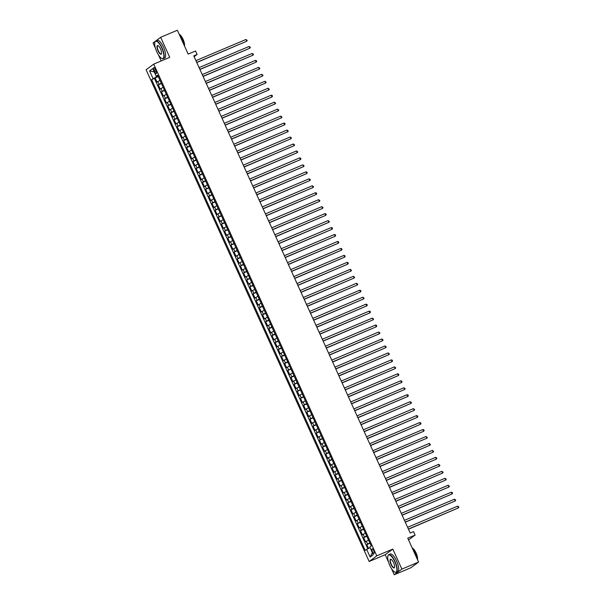 <?xml version="1.0" encoding="UTF-8"?>
<svg xmlns="http://www.w3.org/2000/svg" width="605" height="605" viewBox="0 0 605 605"><rect width="100%" height="100%" fill="white"/><g stroke="black" fill="none" stroke-linecap="round" stroke-linejoin="round"><path stroke-width="0.91" d="M373.731 550.671A2.458 0.802 -112.9 0 0 372.113 548.894A2.458 0.802 -112.9 0 0 372.415 551.647A2.458 0.802 -112.9 0 0 374.026 553.416A2.458 0.802 -112.9 0 0 373.731 550.671M391.473 568.571L394.279 574.75L410.977 567.687L418.584 562.045L401.886 569.101L392.804 549.083L376.771 555.859L369.163 561.508L385.196 554.724L388.501 562.022M376.771 555.859L153.708 64.115L146.1 69.764L369.163 561.508M155.477 41.155L153.05 42.955L155.485 48.34M158.457 54.889L161.21 60.946M394.279 574.75L401.886 569.101M153.708 64.115L169.74 57.339L160.65 37.313L155.606 41.064M160.65 37.313L177.348 30.25L188.17 54.102L195.521 51.002L197.101 54.48L193.759 55.894L410.19 533.005L413.533 531.598L415.106 535.077L407.762 538.185L418.584 562.045M160.007 80.367L157.028 82.099L155.137 77.916L158.291 76.585M161.27 83.15L158.298 84.881L161.452 83.55M158.298 84.881L160.189 89.064L163.161 87.332M166.322 94.297L163.35 96.029L161.452 91.847L164.605 90.516M169.483 101.262L166.511 102.994L164.613 98.812L167.767 97.481M172.644 108.227L169.672 109.959L167.774 105.777L170.928 104.446M175.805 115.192L172.826 116.924L170.935 112.742L174.089 111.411M178.959 122.157L175.987 123.889L174.089 119.707L177.25 118.376M182.12 129.122L179.148 130.854L177.25 126.672L180.403 125.341M185.281 136.087L182.309 137.819L180.411 133.637L183.565 132.306M188.442 143.052L185.47 144.784L183.572 140.602L186.726 139.271M191.603 150.017L188.624 151.749L186.733 147.567L189.887 146.236M194.757 156.982L191.785 158.714L189.887 154.532L193.048 153.201M197.918 163.947L194.946 165.679L193.048 161.497L196.201 160.166M201.079 170.912L198.107 172.644L196.209 168.462L199.363 167.131M204.24 177.878L201.261 179.609L199.37 175.427L202.524 174.096M207.402 184.843L204.422 186.574L202.531 182.4L205.685 181.061M210.555 191.808L207.583 193.539L205.685 189.365L208.846 188.026M213.716 198.773L210.744 200.505L208.846 196.33L212 194.991M216.877 205.738L213.905 207.47L212.007 203.295L215.161 201.957M220.038 212.703L217.059 214.435L215.168 210.26L218.322 208.922M223.192 219.668L220.22 221.4L218.329 217.225L221.483 215.887M226.353 226.633L223.381 228.365L221.483 224.19L224.637 222.852M229.514 233.598L226.542 235.33L224.644 231.155L227.798 229.817M232.675 240.563L229.703 242.295L227.805 238.12L230.959 236.782M235.837 247.528L232.857 249.26L230.966 245.085L234.12 243.747M238.99 254.493L236.018 256.225L234.127 252.051L237.281 250.712M242.151 261.458L239.179 263.19L237.281 259.016L240.435 257.677M245.312 268.423L242.34 270.155L240.442 265.981L243.596 264.642M248.474 275.388L245.501 277.12L243.603 272.946L246.757 271.607M251.635 282.353L248.655 284.085L246.764 279.911L249.918 278.572M254.788 289.319L251.816 291.05L249.918 286.876L253.079 285.537M257.949 296.284L254.977 298.015L253.079 293.841L256.233 292.502M261.11 303.249L258.138 304.98L256.24 300.806L259.394 299.467M264.272 310.214L261.299 311.946L259.401 307.771L262.555 306.433M267.433 317.179L264.453 318.911L262.562 314.736L265.716 313.398M270.586 324.144L267.614 325.876L265.716 321.701L268.877 320.363M273.747 331.109L270.775 332.841L268.877 328.666L272.031 327.328M276.909 338.074L273.936 339.806L272.038 335.631L275.192 334.293M280.07 345.039L277.09 346.771L275.199 342.596L278.353 341.258M283.231 352.004L280.251 353.743L278.361 349.561L281.514 348.223M286.384 358.969L283.412 360.709L281.514 356.526L284.675 355.188M289.545 365.934L286.573 367.674L284.675 363.492L287.829 362.153M292.707 372.899L289.734 374.639L287.836 370.457L290.99 369.126M295.868 379.864L292.888 381.604L290.997 377.422L294.151 376.091M299.021 386.829L296.049 388.569L294.159 384.387L297.312 383.056M302.182 393.795L299.21 395.534L297.312 391.352L300.466 390.021M305.344 400.76L302.371 402.499L300.473 398.317L303.627 396.986M308.505 407.732L305.533 409.464L303.634 405.282L306.788 403.951M311.666 414.697L308.686 416.429L306.796 412.247L309.949 410.916M314.819 421.662L311.847 423.394L309.957 419.212L313.11 417.881M317.98 428.627L315.008 430.359L313.11 426.177L316.264 424.846M321.142 435.592L318.17 437.324L316.271 433.142L319.425 431.811M324.303 442.558L321.331 444.289L319.432 440.107L322.586 438.776M327.464 449.523L324.484 451.254L322.594 447.072L325.747 445.741M330.617 456.488L327.645 458.219L325.747 454.037L328.908 452.706M333.779 463.453L330.806 465.185L328.908 461.002L332.062 459.671M336.94 470.418L333.968 472.15L332.069 467.967L335.223 466.636M340.101 477.383L337.129 479.115L335.23 474.933L338.384 473.602M343.262 484.348L340.282 486.08L338.392 481.898L341.545 480.567M346.415 491.313L343.443 493.045L341.545 488.863L344.706 487.532M349.577 498.278L346.604 500.01L344.706 495.828L347.86 494.497M352.738 505.243L349.766 506.975L347.867 502.793L351.021 501.462M355.899 512.208L352.919 513.94L351.029 509.758L354.182 508.427M359.06 519.173L356.08 520.905L354.19 516.723L357.343 515.392M362.213 526.138L359.241 527.87L357.343 523.688L360.504 522.357M365.375 533.103L362.403 534.835L360.504 530.653L363.658 529.322M368.536 540.068L365.564 541.8L363.666 537.618L366.819 536.287M154.078 70.263L154.774 71.798A2.375 0.771 -112.9 0 0 156.34 73.515A2.375 0.771 -112.9 0 0 156.045 70.853L155.349 69.318A2.375 0.771 -112.9 0 0 153.791 67.601A2.375 0.771 -112.9 0 0 154.078 70.263L155.508 69.666M156.302 76.2L156.574 76.805L151.643 79.618L365.223 550.459L366.668 549.393L370.139 557.054L373.262 554.74L369.791 547.079L371.228 546.005L157.64 75.164L156.203 76.23L157.913 75.746M153.08 78.552L149.601 70.883L152.732 68.569L156.203 76.23M155.137 77.916L154.449 78.431L367.825 548.818M369.799 542.851L366.827 544.583L368.574 548.44M363.666 537.618L366.638 535.886M360.504 530.653L363.476 528.921M357.343 523.688L360.323 521.956M354.19 516.723L357.162 514.991M351.029 509.758L354.001 508.026M347.867 502.793L350.839 501.061M344.706 495.828L347.678 494.096M341.545 488.863L344.525 487.131M338.392 481.898L341.364 480.166M335.23 474.933L338.203 473.201M332.069 467.967L335.041 466.236M328.908 461.002L331.888 459.271M325.747 454.037L328.727 452.306M322.594 447.072L325.566 445.34M319.432 440.107L322.404 438.375M316.271 433.142L319.243 431.41M313.11 426.177L316.09 424.445M309.957 419.212L312.929 417.48M306.796 412.247L309.768 410.515M303.634 405.282L306.606 403.55M300.473 398.317L303.445 396.585M297.312 391.352L300.292 389.62M294.159 384.387L297.131 382.655M290.997 377.422L293.97 375.69M287.836 370.457L290.808 368.725M284.675 363.492L287.647 361.76M281.514 356.526L284.494 354.795M278.361 349.561L281.333 347.83M275.199 342.596L278.171 340.865M272.038 335.631L275.01 333.899M268.877 328.666L271.849 326.934M265.716 321.701L268.696 319.969M262.562 314.736L265.534 313.004M259.401 307.771L262.373 306.039M256.24 300.806L259.212 299.074M253.079 293.841L256.059 292.109M249.918 286.876L252.898 285.144M246.764 279.911L249.736 278.179M243.603 272.946L246.575 271.214M240.442 265.981L243.414 264.249M237.281 259.016L240.261 257.284M234.127 252.051L237.099 250.319M230.966 245.085L233.938 243.354M227.805 238.12L230.777 236.389M224.644 231.155L227.616 229.424M221.483 224.19L224.463 222.451M218.329 217.225L221.301 215.486M215.168 210.26L218.14 208.521M212.007 203.295L214.979 201.556M208.846 196.33L211.818 194.591M205.685 189.365L208.665 187.626M202.531 182.4L205.503 180.661M199.37 175.427L202.342 173.696M196.209 168.462L199.181 166.73M193.048 161.497L196.02 159.765M189.887 154.532L192.866 152.8M186.733 147.567L189.705 145.835M183.572 140.602L186.544 138.87M180.411 133.637L183.383 131.905M177.25 126.672L180.23 124.94M174.089 119.707L177.068 117.975M170.935 112.742L173.907 111.01M167.774 105.777L170.746 104.045M164.613 98.812L167.585 97.08M161.452 91.847L164.431 90.115M158.102 76.162L156.574 76.805M408.556 539.94L415.106 535.077M194.122 56.688L197.101 54.48M154.449 78.431L151.643 79.618M366.827 544.583L369.98 543.252M366.668 549.393L370.071 547.699M154.245 71.904L149.601 70.883M370.139 557.054L372.317 552.645M392.804 549.083L385.196 554.724M196.769 62.527L246.734 41.231L196.708 62.391M245.94 39.484L247.211 40.452L246.734 41.231L245.94 39.484L195.914 60.644M161.792 48.037A9.355 3.048 -112.9 0 0 154.903 42.214A9.355 3.048 -112.9 0 0 156.778 51.758A9.355 3.048 -112.9 0 0 161.747 58.398A9.355 3.048 -112.9 0 0 161.792 48.037M154.948 42.078A9.589 3.116 67.1 0 1 154.993 41.942A9.589 3.116 67.1 0 1 155.75 40.981A9.589 3.116 67.1 0 1 162.057 47.901A9.589 3.116 67.1 0 1 163.221 58.64A9.589 3.116 67.1 0 1 162.004 58.519A9.589 3.116 67.1 0 1 161.875 58.451M160.544 48.967A4.681 1.52 67.1 0 1 161.482 53.739A4.681 1.52 67.1 0 1 158.034 50.828A4.681 1.52 67.1 0 1 158.056 45.647A4.681 1.52 67.1 0 1 160.544 48.967M158.192 45.723A4.447 1.444 -112.9 0 0 157.754 45.715A4.447 1.444 -112.9 0 0 158.298 50.699A4.447 1.444 -112.9 0 0 161.217 53.905A4.447 1.444 -112.9 0 0 161.52 53.588M179.231 34.387A9.589 3.116 67.1 0 1 182.226 39.37A9.589 3.116 67.1 0 1 184.124 45.178M179.178 34.273A6.905 2.246 67.1 0 1 183.043 39.257A6.905 2.246 67.1 0 1 184.51 46.025M155.75 40.981L157.224 40.361A9.589 3.116 67.1 0 1 163.524 47.281A9.589 3.116 67.1 0 1 164.689 58.02L163.221 58.64M394.815 561.72A9.355 3.048 -112.9 0 0 387.918 555.897A9.355 3.048 -112.9 0 0 389.794 565.441A9.355 3.048 -112.9 0 0 394.762 572.08A9.355 3.048 -112.9 0 0 394.815 561.72M387.964 555.761A9.589 3.116 67.1 0 1 388.009 555.624A9.589 3.116 67.1 0 1 388.773 554.664A9.589 3.116 67.1 0 1 395.073 561.584A9.589 3.116 67.1 0 1 396.237 572.322A9.589 3.116 67.1 0 1 395.02 572.201A9.589 3.116 67.1 0 1 394.891 572.133M393.56 562.65A4.681 1.52 67.1 0 1 394.498 567.422A4.681 1.52 67.1 0 1 391.049 564.51A4.681 1.52 67.1 0 1 391.072 559.33A4.681 1.52 67.1 0 1 393.56 562.65M391.208 559.398A4.447 1.444 -112.9 0 0 390.769 559.398A4.447 1.444 -112.9 0 0 391.314 564.382A4.447 1.444 -112.9 0 0 394.241 567.588A4.447 1.444 -112.9 0 0 394.543 567.271M412.247 548.069A9.589 3.116 67.1 0 1 415.249 553.053A9.589 3.116 67.1 0 1 417.14 558.861M412.194 547.956A6.905 2.246 67.1 0 1 416.066 552.94A6.905 2.246 67.1 0 1 417.526 559.708M388.773 554.664L390.24 554.044A9.589 3.116 67.1 0 1 396.547 560.964A9.589 3.116 67.1 0 1 397.712 571.702L396.237 572.322M417.011 563.21A9.589 3.116 67.1 0 1 416.414 563.792L415.975 563.973M199.93 69.492L249.895 48.196L199.869 69.356M249.101 46.449L250.372 47.417L249.895 48.196L249.101 46.449L199.075 67.609M203.091 76.457L253.049 55.161L203.023 76.321M252.262 53.414L253.533 54.382L253.049 55.161L252.262 53.414L202.236 74.574M206.245 83.422L256.21 62.126L206.184 83.286M255.423 60.379L256.376 60.651L256.686 61.347L256.21 62.126L255.423 60.379L205.398 81.539M209.406 90.387L259.371 69.091L209.345 90.251M258.585 67.344L259.848 68.312L259.371 69.091L258.585 67.344L208.551 88.504M212.567 97.352L262.532 76.056L212.506 97.216M261.738 74.309L263.009 75.277L262.532 76.056L261.738 74.309L211.712 95.469M215.728 104.317L265.693 83.021L215.667 104.181M264.899 81.274L266.17 82.242L265.693 83.021L264.899 81.274L214.873 102.434M218.889 111.282L268.847 89.986L218.821 111.146M268.06 88.239L269.331 89.207L268.847 89.986L268.06 88.239L218.034 109.399M222.043 118.247L272.008 96.951L221.982 118.111M271.221 95.204L272.174 95.477L272.484 96.172L272.008 96.951L271.221 95.204L221.196 116.364M225.204 125.212L275.169 103.916L225.143 125.076M274.383 102.169L275.646 103.137L275.169 103.916L274.383 102.169L224.349 123.329M228.365 132.177L278.33 110.881L228.304 132.041M277.536 109.134L278.807 110.102L278.33 110.881L277.536 109.134L227.51 130.294M231.526 139.142L281.491 117.846L231.458 139.006M280.697 116.107L281.968 117.068L281.491 117.846L280.697 116.107L230.671 137.259M234.687 146.107L284.645 124.811L234.619 145.971M283.858 123.072L284.811 123.337L285.121 124.033L284.645 124.811L283.858 123.072L233.832 144.224M237.841 153.073L287.806 131.777L237.78 152.936M287.02 130.037L288.282 130.998L287.806 131.777L287.02 130.037L236.994 151.189M241.002 160.038L290.967 138.742L240.941 159.901M290.181 137.002L291.444 137.963L290.967 138.742L290.181 137.002L240.147 158.155M244.163 167.003L294.128 145.707L244.102 166.867M293.334 143.967L294.605 144.928L294.128 145.707L293.334 143.967L243.308 165.127M247.324 173.968L297.289 152.672L247.256 173.832M296.495 150.932L297.766 151.893L297.289 152.672L296.495 150.932L246.469 172.092M250.478 180.933L300.443 159.637L250.417 180.797M299.656 157.897L300.609 158.162L300.919 158.858L300.443 159.637L299.656 157.897L249.631 179.057M253.639 187.898L303.604 166.602L253.578 187.762M302.818 164.862L304.081 165.823L303.604 166.602L302.818 164.862L252.792 186.022M256.8 194.863L306.765 173.567L256.739 194.727M305.971 171.828L306.924 172.092L307.242 172.788L306.765 173.567L305.971 171.828L255.945 192.987M259.961 201.828L309.926 180.532L259.9 201.692M309.132 178.793L310.403 179.753L309.926 180.532L309.132 178.793L259.106 199.952M263.122 208.793L313.08 187.497L263.054 208.657M312.293 185.758L313.564 186.718L313.08 187.497L312.293 185.758L262.267 206.918M266.276 215.758L316.241 194.462L266.215 215.622M315.455 192.723L316.407 192.987L316.717 193.683L316.241 194.462L315.455 192.723L265.429 213.883M269.437 222.723L319.402 201.427L269.376 222.587M318.616 199.688L319.879 200.648L319.402 201.427L318.616 199.688L268.59 220.848M272.598 229.688L322.563 208.392L272.537 229.552M321.769 206.653L323.04 207.613L322.563 208.392L321.769 206.653L271.743 227.813M275.759 236.653L325.724 215.357L275.698 236.517M324.93 213.618L325.883 213.883L326.201 214.578L325.724 215.357L324.93 213.618L274.904 234.778M278.92 243.618L328.878 222.322L278.852 243.482M328.091 220.583L329.362 221.543L328.878 222.322L328.091 220.583L278.066 241.743M282.074 250.583L332.039 229.287L282.013 250.447M331.253 227.548L332.205 227.813L332.516 228.516L332.039 229.287L331.253 227.548L281.227 248.708M285.235 257.548L335.2 236.252L285.174 257.412M334.414 234.513L335.359 234.778L335.677 235.481L335.2 236.252L334.414 234.513L284.38 255.673M288.396 264.514L338.361 243.218L288.335 264.377M337.567 241.478L338.52 241.743L338.838 242.446L338.361 243.218L337.567 241.478L287.541 262.638M291.557 271.479L341.522 250.183L291.489 271.342M340.728 248.443L341.681 248.708L341.999 249.411L341.522 250.183L340.728 248.443L290.702 269.603M294.718 278.444L344.676 257.148L294.65 278.308M343.89 255.408L344.842 255.673L345.152 256.376L344.676 257.148L343.89 255.408L293.864 276.568M297.872 285.409L347.837 264.113L297.811 285.273M347.051 262.373L348.004 262.638L348.314 263.341L347.837 264.113L347.051 262.373L297.025 283.533M301.033 292.374L350.998 271.078L300.972 292.238M350.212 269.338L351.475 270.306L350.998 271.078L350.212 269.338L300.178 290.498M304.194 299.339L354.159 278.043L304.134 299.203M353.365 276.303L354.636 277.272L354.159 278.043L353.365 276.303L303.339 297.463M307.355 306.304L357.321 285.008L307.287 306.168M356.526 283.269L357.797 284.237L357.321 285.008L356.526 283.269L306.501 304.428M310.509 313.269L360.474 291.973L310.448 313.133M359.688 290.234L360.64 290.506L360.951 291.202L360.474 291.973L359.688 290.234L309.662 311.393M313.67 320.234L363.635 298.938L313.609 320.098M362.849 297.199L364.112 298.167L363.635 298.938L362.849 297.199L312.823 318.359M316.831 327.199L366.796 305.903L316.77 327.063M366.002 304.164L366.955 304.436L367.273 305.132L366.796 305.903L366.002 304.164L315.976 325.324M319.992 334.164L369.957 312.868L319.932 334.028M369.163 311.129L370.116 311.401L370.434 312.097L369.957 312.868L369.163 311.129L319.137 332.289M323.153 341.129L373.119 319.833L323.085 340.993M372.325 318.094L373.595 319.062L373.119 319.833L372.325 318.094L322.299 339.254M326.307 348.094L376.272 326.798L326.246 347.958M375.486 325.059L376.439 325.331L376.749 326.027L376.272 326.798L375.486 325.059L325.46 346.219M329.468 355.059L379.433 333.763L329.407 354.923M378.647 332.024L379.91 332.992L379.433 333.763L378.647 332.024L328.621 353.184M332.629 362.024L382.594 340.728L332.568 361.888M381.8 338.989L383.071 339.957L382.594 340.728L381.8 338.989L331.774 360.149M335.79 368.99L385.756 347.693L335.73 368.853M384.962 345.954L386.232 346.922L385.756 347.693L384.962 345.954L334.936 367.114M338.951 375.955L388.909 354.659L338.883 375.818M388.123 352.919L389.393 353.887L388.909 354.659L388.123 352.919L338.097 374.079M342.105 382.92L392.07 361.624L342.044 382.784M391.284 359.884L392.237 360.156L392.547 360.852L392.07 361.624L391.284 359.884L341.258 381.044M345.266 389.885L395.231 368.589L345.205 389.749M394.445 366.849L395.708 367.817L395.231 368.589L394.445 366.849L344.411 388.009M348.427 396.85L398.392 375.554L348.367 396.714M397.598 373.814L398.551 374.087L398.869 374.782L398.392 375.554L397.598 373.814L347.572 394.974M351.588 403.822L401.554 382.519L351.528 403.679M400.76 380.779L401.712 381.052L402.03 381.747L401.554 382.519L400.76 380.779L350.734 401.939M354.749 410.787L404.707 389.484L354.681 410.644M403.921 387.745L405.191 388.712L404.707 389.484L403.921 387.745L353.895 408.904M357.903 417.752L407.868 396.449L357.842 417.609M407.082 394.71L408.035 394.982L408.345 395.678L407.868 396.449L407.082 394.71L357.056 415.869M361.064 424.718L411.029 403.414L361.003 424.574M410.243 401.675L411.506 402.643L411.029 403.414L410.243 401.675L360.209 422.834M364.225 431.683L414.191 410.379L364.165 431.539M413.397 408.64L414.667 409.608L414.191 410.379L413.397 408.64L363.371 429.8M367.386 438.648L417.352 417.344L367.318 438.504M416.558 415.605L417.511 415.877L417.828 416.573L417.352 417.344L416.558 415.605L366.532 436.765M370.547 445.613L420.505 424.309L370.479 445.469M419.719 422.57L420.672 422.842L420.982 423.538L420.505 424.309L419.719 422.57L369.693 443.73M373.701 452.578L423.666 431.274L373.64 452.434M422.88 429.535L423.833 429.807L424.143 430.503L423.666 431.274L422.88 429.535L372.854 450.695M376.862 459.543L426.827 438.239L376.802 459.399M426.041 436.5L427.304 437.468L426.827 438.239L426.041 436.5L376.007 457.66M380.023 466.508L429.989 445.212L379.963 466.364M429.195 443.465L430.465 444.433L429.989 445.212L429.195 443.465L379.169 464.625M383.184 473.473L433.15 452.177L383.116 473.329M432.356 450.43L433.626 451.398L433.15 452.177L432.356 450.43L382.33 471.59M386.338 480.438L436.303 459.142L386.277 480.294M435.517 457.395L436.47 457.667L436.78 458.363L436.303 459.142L435.517 457.395L385.491 478.555M389.499 487.403L439.464 466.107L389.439 487.259M438.678 464.36L439.941 465.328L439.464 466.107L438.678 464.36L388.652 485.52M392.66 494.368L442.626 473.072L392.6 494.232M441.832 471.325L443.102 472.293L442.626 473.072L441.832 471.325L391.806 492.485M395.821 501.333L445.787 480.037L395.761 501.197M444.993 478.29L446.263 479.258L445.787 480.037L444.993 478.29L394.967 499.45M398.982 508.298L448.948 487.002L398.914 508.162M448.154 485.255L449.424 486.223L448.948 487.002L448.154 485.255L398.128 506.415M402.136 515.263L452.101 493.967L402.075 515.127M451.315 492.22L452.268 492.493L452.578 493.188L452.101 493.967L451.315 492.22L401.289 513.38M405.297 522.228L455.262 500.932L405.237 522.092M454.476 499.185L455.739 500.154L455.262 500.932L454.476 499.185L404.45 520.345M408.458 529.193L458.424 507.897L408.398 529.057M457.63 506.151L458.9 507.119L458.424 507.897L457.63 506.151L407.604 527.31M159.047 84.329L157.784 81.539M367.575 544.031L366.312 541.241M364.414 537.066L363.151 534.275M361.253 530.101L359.99 527.31M358.099 523.136L356.829 520.345M354.938 516.171L353.675 513.38M351.777 509.206L350.514 506.415M348.616 502.241L347.353 499.45M345.455 495.276L344.192 492.485M342.301 488.311L341.038 485.52M339.14 481.346L337.877 478.555M335.979 474.38L334.716 471.59M332.818 467.415L331.555 464.625M329.657 460.45L328.394 457.66M326.503 453.478L325.24 450.695M323.342 446.513L322.079 443.73M320.181 439.548L318.918 436.765M317.02 432.583L315.757 429.8M313.866 425.617L312.596 422.834M310.705 418.652L309.442 415.869M307.544 411.687L306.281 408.904M304.383 404.722L303.12 401.939M301.222 397.757L299.959 394.974M298.068 390.792L296.798 388.009M294.907 383.827L293.644 381.044M291.746 376.862L290.483 374.079M288.585 369.897L287.322 367.114M285.424 362.932L284.161 360.149M282.27 355.967L281 353.184M279.109 349.002L277.846 346.219M275.948 342.037L274.685 339.254M272.787 335.072L271.524 332.289M269.626 328.107L268.363 325.324M266.472 321.142L265.209 318.359M263.311 314.176L262.048 311.393M260.15 307.211L258.887 304.428M256.989 300.246L255.726 297.463M253.828 293.281L252.565 290.498M250.674 286.316L249.411 283.533M247.513 279.351L246.25 276.568M244.352 272.386L243.089 269.603M241.191 265.421L239.928 262.638M238.037 258.456L236.767 255.673M234.876 251.491L233.613 248.708M231.715 244.526L230.452 241.743M228.554 237.561L227.291 234.778M225.393 230.596L224.13 227.813M222.239 223.631L220.969 220.848M219.078 216.666L217.815 213.883M215.917 209.701L214.654 206.918M212.756 202.735L211.493 199.952M209.595 195.77L208.332 192.98M206.441 188.805L205.178 186.015M203.28 181.84L202.017 179.05M200.119 174.875L198.856 172.085M196.958 167.91L195.695 165.12M193.797 160.945L192.534 158.155M190.643 153.98L189.38 151.189M187.482 147.015L186.219 144.224M184.321 140.05L183.058 137.259M181.16 133.085L179.897 130.294M178.006 126.12L176.736 123.329M174.845 119.155L173.582 116.364M171.684 112.19L170.421 109.399M168.523 105.225L167.26 102.434M165.362 98.26L164.099 95.469M162.208 91.294L160.938 88.504M156.196 71.201L154.774 71.798"/></g></svg>
